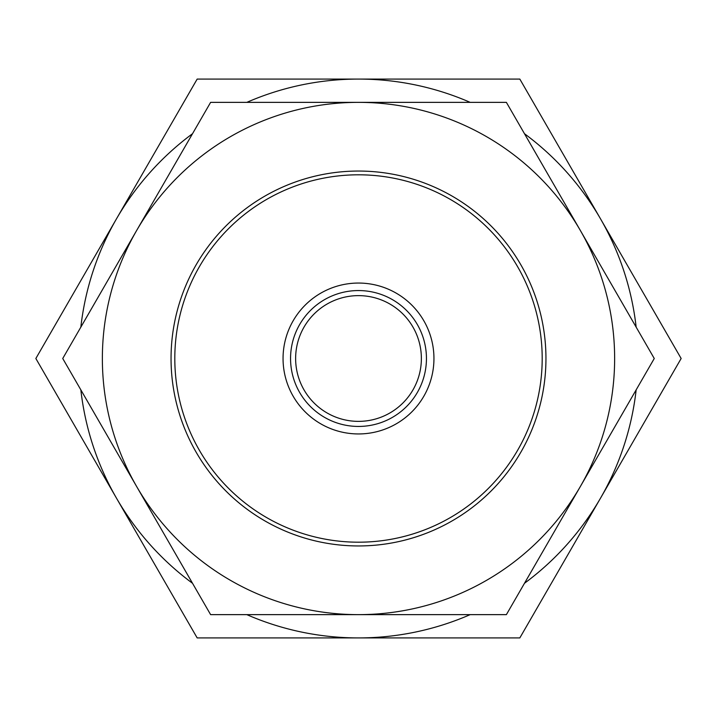 <?xml version="1.0" encoding="UTF-8"?>
<svg xmlns="http://www.w3.org/2000/svg" width="717" height="717" viewBox="0 0 717 717"><rect width="100%" height="100%" fill="white"/><g stroke="black" fill="none" stroke-linecap="round" stroke-linejoin="round"><path stroke-width="1.08" d="M470.173 102.361A279.424 279.424 0 0 0 358.5 79.076L197.175 79.076L35.85 358.5L197.175 637.924L519.825 637.924L681.15 358.5L519.825 79.076L358.5 79.076A279.424 279.424 0 0 0 246.827 102.361M636.158 327.14A279.424 279.424 0 0 0 524.486 133.72M192.514 133.72A279.424 279.424 0 0 0 80.842 327.14M358.5 433.946A75.446 75.446 0 0 0 433.946 358.5A75.446 75.446 0 0 0 358.5 283.054A75.446 75.446 0 0 0 283.054 358.5A75.446 75.446 0 0 0 358.5 433.946A75.446 75.446 0 0 1 283.054 358.5A75.446 75.446 0 0 1 358.5 283.054M545.951 358.5A187.451 187.451 0 0 0 358.5 171.049A187.451 187.451 0 0 0 171.049 358.5A187.451 187.451 0 0 0 358.5 545.951A187.451 187.451 0 0 0 545.951 358.5M542.195 358.5A183.695 183.695 0 0 0 358.5 174.805A183.695 183.695 0 0 0 174.805 358.5A183.695 183.695 0 0 0 358.5 542.195A183.695 183.695 0 0 0 542.195 358.5M295.628 358.5A62.872 62.872 0 0 1 358.5 295.628A62.872 62.872 0 0 1 421.372 358.5A62.872 62.872 0 0 1 358.5 421.372A62.872 62.872 0 0 1 295.628 358.5M80.842 389.86A279.424 279.424 0 0 0 192.514 583.279M246.827 614.639A279.424 279.424 0 0 0 470.173 614.639M524.486 583.279A279.424 279.424 0 0 0 636.158 389.86M654.263 358.5L506.381 102.361L358.5 102.361A256.139 256.139 0 0 0 136.678 486.565A256.139 256.139 0 0 0 358.5 614.639L506.381 614.639L580.322 486.565A256.139 256.139 0 0 0 358.5 102.361L210.619 102.361L62.737 358.5L210.619 614.639L358.5 614.639A256.139 256.139 0 0 0 580.322 486.565L654.263 358.5M426.445 358.5A67.945 67.945 0 0 0 358.5 290.555A67.945 67.945 0 0 0 290.555 358.5A67.945 67.945 0 0 0 358.5 426.445A67.945 67.945 0 0 0 426.445 358.5"/></g></svg>
